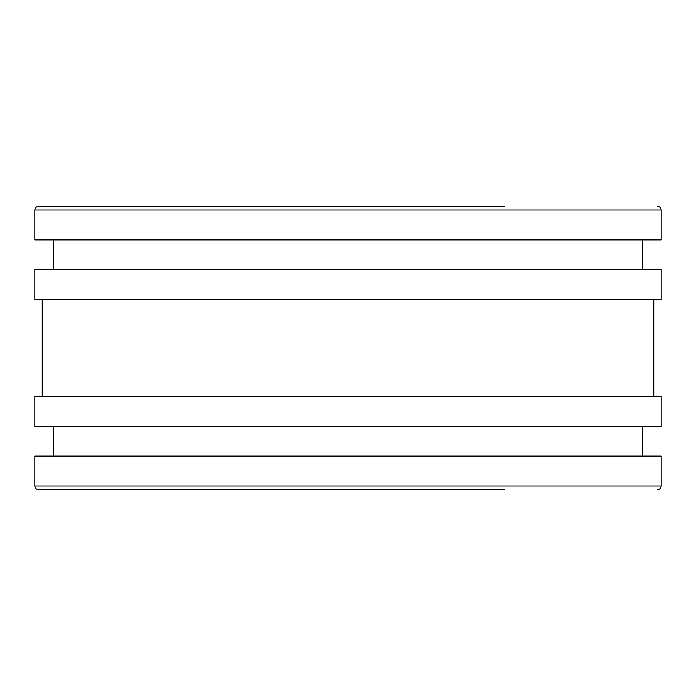 <?xml version="1.0" encoding="UTF-8"?>
<svg xmlns="http://www.w3.org/2000/svg" width="696" height="696" viewBox="0 0 696 696"><rect width="100%" height="100%" fill="white"/><g stroke="black" fill="none" stroke-linecap="round" stroke-linejoin="round"><path stroke-width="1.04" d="M661.2 426.3L34.8 426.3L34.8 396.468L661.2 396.468L661.2 426.3M661.2 299.532L34.8 299.532L34.8 269.7L661.2 269.7L661.2 299.532M34.8 210.044L661.2 210.044C660.965 207.791 659.721 206.555 657.468 206.312C659.721 206.555 660.965 207.791 661.2 210.044L661.2 239.868L34.8 239.868L34.8 210.044C35.035 207.791 36.279 206.555 38.532 206.312L504.6 206.312M38.532 206.312L191.4 206.312M53.444 269.7L53.444 239.868M42.256 396.468L42.256 299.532M53.444 456.132L53.444 426.3M661.2 456.132L34.8 456.132L34.8 485.956L661.2 485.956L661.2 456.132M191.4 489.688L38.532 489.688C36.279 489.445 35.035 488.209 34.8 485.956M504.6 489.688L38.532 489.688M642.556 269.7L642.556 239.868M653.744 396.468L653.744 299.532M642.556 456.132L642.556 426.3M661.2 485.956C660.965 488.209 659.721 489.445 657.468 489.688C659.721 489.445 660.965 488.209 661.2 485.956"/></g></svg>
